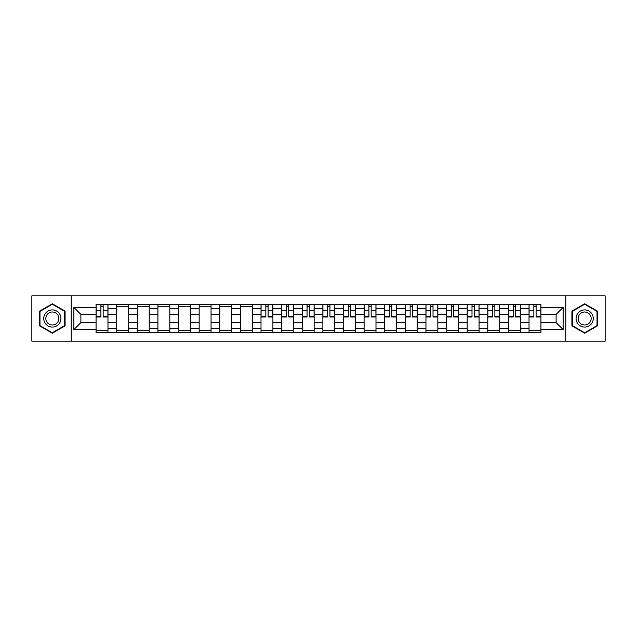 <?xml version="1.0" encoding="UTF-8"?>
<svg xmlns="http://www.w3.org/2000/svg" width="637" height="637" viewBox="0 0 637 637"><rect width="100%" height="100%" fill="white"/><g stroke="black" fill="none" stroke-linecap="round" stroke-linejoin="round"><path stroke-width="0.96" d="M565.767 341.161L605.15 341.161L605.15 295.839L31.85 295.839L31.85 341.161L565.767 341.161L565.767 295.839M116.698 332.705L116.698 308.324L107.971 308.324L107.971 332.705M107.971 308.324L107.971 304.295M116.698 308.324L116.698 304.295M128.586 304.295L128.586 332.705M137.313 332.705L137.313 304.295M149.209 304.295L149.209 332.705M157.928 332.705L157.928 304.295M169.824 304.295L169.824 332.705M178.543 332.705L178.543 304.295M190.439 304.295L190.439 332.705M199.158 332.705L199.158 304.295M211.054 304.295L211.054 332.705M219.781 332.705L219.781 304.295M231.669 304.295L231.669 332.705M240.396 332.705L240.396 304.295M252.292 304.295L252.292 332.705M261.011 332.705L261.011 304.295M272.907 304.295L272.907 332.705M281.626 332.705L281.626 304.295M293.522 304.295L293.522 332.705M302.249 332.705L302.249 304.295M314.137 304.295L314.137 332.705M322.863 332.705L322.863 304.295M334.751 304.295L334.751 332.705M343.478 332.705L343.478 304.295M355.374 304.295L355.374 332.705M364.093 332.705L364.093 304.295M375.989 304.295L375.989 332.705M384.708 332.705L384.708 304.295M396.604 304.295L396.604 332.705M405.331 332.705L405.331 304.295M417.219 304.295L417.219 332.705M425.946 332.705L425.946 304.295M437.842 304.295L437.842 332.705M446.561 332.705L446.561 304.295M458.457 304.295L458.457 332.705M467.176 332.705L467.176 304.295M479.072 304.295L479.072 332.705M487.791 332.705L487.791 304.295M499.687 304.295L499.687 332.705M508.414 332.705L508.414 304.295M520.302 304.295L520.302 332.705M529.029 332.705L529.029 304.295M529.029 322.601L520.302 322.601M508.414 322.601L499.687 322.601M487.791 322.601L479.072 322.601M467.176 322.601L458.457 322.601M446.561 322.601L437.842 322.601M425.946 322.601L417.219 322.601M405.331 322.601L396.604 322.601M384.708 322.601L375.989 322.601M364.093 322.601L355.374 322.601M343.478 322.601L334.751 322.601M322.863 322.601L314.137 322.601M302.249 322.601L293.522 322.601M281.626 322.601L272.907 322.601M261.011 322.601L252.292 322.601M240.396 322.601L231.669 322.601M219.781 322.601L211.054 322.601M199.158 322.601L190.439 322.601M178.543 322.601L169.824 322.601M157.928 322.601L149.209 322.601M137.313 322.601L128.586 322.601M116.698 322.601L107.971 322.601M529.029 314.399L520.302 314.399M508.414 314.399L499.687 314.399M487.791 314.399L479.072 314.399M467.176 314.399L458.457 314.399M446.561 314.399L437.842 314.399M425.946 314.399L417.219 314.399M405.331 314.399L396.604 314.399M384.708 314.399L375.989 314.399M364.093 314.399L355.374 314.399M343.478 314.399L334.751 314.399M322.863 314.399L314.137 314.399M302.249 314.399L293.522 314.399M281.626 314.399L272.907 314.399M261.011 314.399L252.292 314.399M240.396 314.399L231.669 314.399M219.781 314.399L211.054 314.399M199.158 314.399L190.439 314.399M178.543 314.399L169.824 314.399M157.928 314.399L149.209 314.399M137.313 314.399L128.586 314.399M116.698 314.399L107.971 314.399M80.883 322.601L96.076 322.601L96.076 314.399L80.883 314.399L80.883 322.601L73.876 329.6L73.876 307.4L96.076 307.4L96.076 314.399M540.924 314.399L540.924 322.601L556.117 322.601L556.117 314.399L540.924 314.399L540.924 304.295L96.076 304.295L96.076 307.4M540.924 307.4L563.124 307.4L563.124 329.6L540.924 329.6L540.924 322.601M96.076 322.601L96.076 332.705L540.924 332.705L540.924 329.6M96.076 329.6L73.876 329.6M71.233 341.161L71.233 295.839M65.085 311.135L52.338 303.777L39.582 311.135L39.582 325.865L52.338 333.223L65.085 325.865L65.085 311.135M597.418 311.135L584.662 303.777L571.915 311.135L571.915 325.865L584.662 333.223L597.418 325.865L597.418 311.135M107.971 330.722L96.076 330.722M100.901 306.278L103.146 306.278M128.586 330.722L116.698 330.722M116.698 306.278L128.586 306.278M149.209 330.722L137.313 330.722M137.313 306.278L149.209 306.278M169.824 330.722L157.928 330.722M157.928 306.278L169.824 306.278M190.439 330.722L178.543 330.722M178.543 306.278L190.439 306.278M211.054 330.722L199.158 330.722M199.158 306.278L211.054 306.278M231.669 330.722L219.781 330.722M219.781 306.278L231.669 306.278M252.292 330.722L240.396 330.722M240.396 306.278L252.292 306.278M272.907 330.722L261.011 330.722M265.836 306.278L268.081 306.278M293.522 330.722L281.626 330.722M286.451 306.278L288.696 306.278M314.137 330.722L302.249 330.722M307.066 306.278L309.311 306.278M334.751 330.722L322.863 330.722M327.689 306.278L329.934 306.278M355.374 330.722L343.478 330.722M348.304 306.278L350.549 306.278M375.989 330.722L364.093 330.722M368.919 306.278L371.164 306.278M396.604 330.722L384.708 330.722M389.533 306.278L391.779 306.278M417.219 330.722L405.331 330.722M410.148 306.278L412.402 306.278M437.842 330.722L425.946 330.722M430.771 306.278L433.017 306.278M458.457 330.722L446.561 330.722M451.386 306.278L453.632 306.278M479.072 330.722L467.176 330.722M472.001 306.278L474.247 306.278M499.687 330.722L487.791 330.722M492.616 306.278L494.861 306.278M520.302 330.722L508.414 330.722M513.231 306.278L515.484 306.278M540.924 330.722L529.029 330.722M533.854 306.278L536.099 306.278M73.876 307.4L80.883 314.399M556.117 322.601L563.124 329.6M556.117 314.399L563.124 307.4M103.146 316.979L103.146 304.422L107.908 304.422L107.908 316.979L103.146 316.979M100.901 306.142L103.146 306.142M100.901 304.422L96.147 304.422L96.147 316.979L100.901 316.979L100.901 304.422L103.146 304.422M44.893 322.792A8.592 8.592 0 0 0 56.629 325.937A8.592 8.592 0 0 0 59.774 314.208A8.592 8.592 0 0 0 48.038 311.063A8.592 8.592 0 0 0 44.893 322.792M46.7 321.749A6.505 6.505 0 0 0 55.586 324.129A6.505 6.505 0 0 0 57.967 315.251A6.505 6.505 0 0 0 49.081 312.871A6.505 6.505 0 0 0 46.7 321.749M52.338 304.231L64.687 311.366L64.687 325.634L52.338 332.769L39.98 325.634L39.98 311.366L52.338 304.231M577.226 322.792A8.592 8.592 0 0 0 588.962 325.937A8.592 8.592 0 0 0 592.107 314.208A8.592 8.592 0 0 0 580.371 311.063A8.592 8.592 0 0 0 577.226 322.792M579.033 321.749A6.505 6.505 0 0 0 587.919 324.129A6.505 6.505 0 0 0 590.3 315.251A6.505 6.505 0 0 0 581.414 312.871A6.505 6.505 0 0 0 579.033 321.749M584.662 304.231L597.02 311.366L597.02 325.634L584.662 332.769L572.313 325.634L572.313 311.366L584.662 304.231M268.081 316.979L268.081 304.422L272.843 304.422L272.843 316.979L268.081 316.979M265.836 306.142L268.081 306.142M265.836 304.422L261.074 304.422L261.074 316.979L265.836 316.979L265.836 304.422L268.081 304.422M288.696 316.979L288.696 304.422L293.458 304.422L293.458 316.979L288.696 316.979M286.451 306.142L288.696 306.142M286.451 304.422L281.697 304.422L281.697 316.979L286.451 316.979L286.451 304.422L288.696 304.422M309.311 316.979L309.311 304.422L314.073 304.422L314.073 316.979L309.311 316.979M307.066 306.142L309.311 306.142M307.066 304.422L302.312 304.422L302.312 316.979L307.066 316.979L307.066 304.422L309.311 304.422M329.934 316.979L329.934 304.422L334.688 304.422L334.688 316.979L329.934 316.979M327.689 306.142L329.934 306.142M327.689 304.422L322.927 304.422L322.927 316.979L327.689 316.979L327.689 304.422L329.934 304.422M350.549 316.979L350.549 304.422L355.303 304.422L355.303 316.979L350.549 316.979M348.304 306.142L350.549 306.142M348.304 304.422L343.542 304.422L343.542 316.979L348.304 316.979L348.304 304.422L350.549 304.422M371.164 316.979L371.164 304.422L375.926 304.422L375.926 316.979L371.164 316.979M368.919 306.142L371.164 306.142M368.919 304.422L364.157 304.422L364.157 316.979L368.919 316.979L368.919 304.422L371.164 304.422M391.779 316.979L391.779 304.422L396.54 304.422L396.54 316.979L391.779 316.979M389.533 306.142L391.779 306.142M389.533 304.422L384.78 304.422L384.78 316.979L389.533 316.979L389.533 304.422L391.779 304.422M412.402 316.979L412.402 304.422L417.155 304.422L417.155 316.979L412.402 316.979M410.148 306.142L412.402 306.142M410.148 304.422L405.395 304.422L405.395 316.979L410.148 316.979L410.148 304.422L412.402 304.422M433.017 316.979L433.017 304.422L437.77 304.422L437.77 316.979L433.017 316.979M430.771 306.142L433.017 306.142M430.771 304.422L426.01 304.422L426.01 316.979L430.771 316.979L430.771 304.422L433.017 304.422M453.632 316.979L453.632 304.422L458.385 304.422L458.385 316.979L453.632 316.979M451.386 306.142L453.632 306.142M451.386 304.422L446.625 304.422L446.625 316.979L451.386 316.979L451.386 304.422L453.632 304.422M474.247 316.979L474.247 304.422L479.008 304.422L479.008 316.979L474.247 316.979M472.001 306.142L474.247 306.142M472.001 304.422L467.239 304.422L467.239 316.979L472.001 316.979L472.001 304.422L474.247 304.422M494.861 316.979L494.861 304.422L499.623 304.422L499.623 316.979L494.861 316.979M492.616 306.142L494.861 306.142M492.616 304.422L487.862 304.422L487.862 316.979L492.616 316.979L492.616 304.422L494.861 304.422M515.484 316.979L515.484 304.422L520.238 304.422L520.238 316.979L515.484 316.979M513.231 306.142L515.484 306.142M513.231 304.422L508.477 304.422L508.477 316.979L513.231 316.979L513.231 304.422L515.484 304.422M536.099 316.979L536.099 304.422L540.853 304.422L540.853 316.979L536.099 316.979M533.854 306.142L536.099 306.142M533.854 304.422L529.092 304.422L529.092 316.979L533.854 316.979L533.854 304.422L536.099 304.422M508.414 308.324L499.687 308.324M487.791 308.324L479.072 308.324M467.176 308.324L458.457 308.324M446.561 308.324L437.842 308.324M425.946 308.324L417.219 308.324M405.331 308.324L396.604 308.324M384.708 308.324L375.989 308.324M364.093 308.324L355.374 308.324M343.478 308.324L334.751 308.324M322.863 308.324L314.137 308.324M302.249 308.324L293.522 308.324M281.626 308.324L272.907 308.324M261.011 308.324L252.292 308.324M240.396 308.324L231.669 308.324M219.781 308.324L211.054 308.324M199.158 308.324L190.439 308.324M178.543 308.324L169.824 308.324M157.928 308.324L149.209 308.324M137.313 308.324L128.586 308.324M529.029 308.324L520.302 308.324M508.414 328.676L499.687 328.676M487.791 328.676L479.072 328.676M467.176 328.676L458.457 328.676M446.561 328.676L437.842 328.676M425.946 328.676L417.219 328.676M405.331 328.676L396.604 328.676M384.708 328.676L375.989 328.676M364.093 328.676L355.374 328.676M343.478 328.676L334.751 328.676M322.863 328.676L314.137 328.676M302.249 328.676L293.522 328.676M281.626 328.676L272.907 328.676M261.011 328.676L252.292 328.676M240.396 328.676L231.669 328.676M219.781 328.676L211.054 328.676M199.158 328.676L190.439 328.676M178.543 328.676L169.824 328.676M157.928 328.676L149.209 328.676M137.313 328.676L128.586 328.676M116.698 328.676L107.971 328.676M529.029 328.676L520.302 328.676M103.146 316.525L107.908 316.525M103.146 310.84L107.908 310.84M96.147 316.525L100.901 316.525M96.147 310.84L100.901 310.84M268.081 316.525L272.843 316.525M268.081 310.84L272.843 310.84M261.074 316.525L265.836 316.525M261.074 310.84L265.836 310.84M288.696 316.525L293.458 316.525M288.696 310.84L293.458 310.84M281.697 316.525L286.451 316.525M281.697 310.84L286.451 310.84M309.311 316.525L314.073 316.525M309.311 310.84L314.073 310.84M302.312 316.525L307.066 316.525M302.312 310.84L307.066 310.84M329.934 316.525L334.688 316.525M329.934 310.84L334.688 310.84M322.927 316.525L327.689 316.525M322.927 310.84L327.689 310.84M350.549 316.525L355.303 316.525M350.549 310.84L355.303 310.84M343.542 316.525L348.304 316.525M343.542 310.84L348.304 310.84M371.164 316.525L375.926 316.525M371.164 310.84L375.926 310.84M364.157 316.525L368.919 316.525M364.157 310.84L368.919 310.84M391.779 316.525L396.54 316.525M391.779 310.84L396.54 310.84M384.78 316.525L389.533 316.525M384.78 310.84L389.533 310.84M412.402 316.525L417.155 316.525M412.402 310.84L417.155 310.84M405.395 316.525L410.148 316.525M405.395 310.84L410.148 310.84M433.017 316.525L437.77 316.525M433.017 310.84L437.77 310.84M426.01 316.525L430.771 316.525M426.01 310.84L430.771 310.84M453.632 316.525L458.385 316.525M453.632 310.84L458.385 310.84M446.625 316.525L451.386 316.525M446.625 310.84L451.386 310.84M474.247 316.525L479.008 316.525M474.247 310.84L479.008 310.84M467.239 316.525L472.001 316.525M467.239 310.84L472.001 310.84M494.861 316.525L499.623 316.525M494.861 310.84L499.623 310.84M487.862 316.525L492.616 316.525M487.862 310.84L492.616 310.84M515.484 316.525L520.238 316.525M515.484 310.84L520.238 310.84M508.477 316.525L513.231 316.525M508.477 310.84L513.231 310.84M536.099 316.525L540.853 316.525M536.099 310.84L540.853 310.84M529.092 316.525L533.854 316.525M529.092 310.84L533.854 310.84"/></g></svg>
